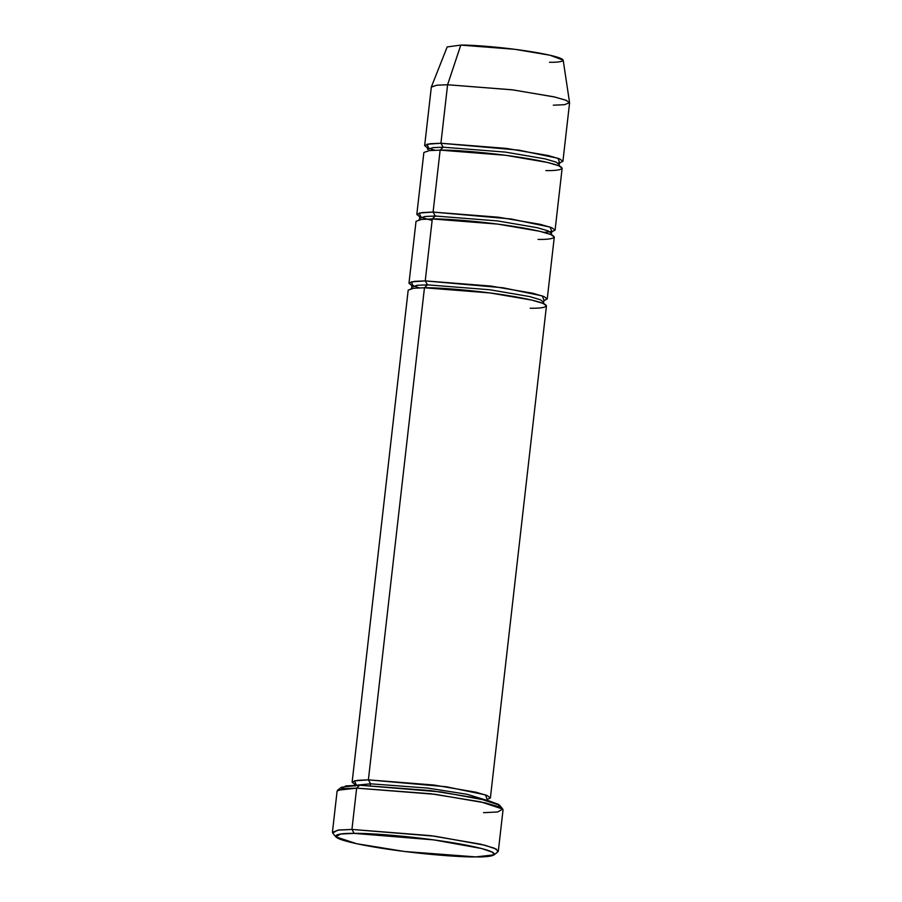 <?xml version="1.0" encoding="UTF-8"?>
<svg xmlns="http://www.w3.org/2000/svg" width="902" height="902" viewBox="0 0 902 902"><rect width="100%" height="100%" fill="white"/><g stroke="black" fill="none" stroke-linecap="round" stroke-linejoin="round"><path stroke-width="1.35" d="M494.048 854.87L497.87 851.849L496.416 849.154L484.938 845.242L435.057 836.222L351.938 829.434L430.525 835.624L480.71 844.193L494.375 848.196L498.332 851.15L503.034 809.861L499.077 806.907L485.423 802.904L435.226 794.324L356.64 788.134L351.938 829.434L356.64 788.134L359.684 785.202L341.407 787.243L337.573 790.253L356.64 788.134L343.606 788.698L337.123 790.953L332.421 832.253L338.904 829.998L351.938 829.434L354.193 833.38L433.839 839.897L481.645 848.534L492.639 852.289L494.048 854.87L475.771 856.9C493.202 857.362 510.521 853.822 466.221 845.118C420.524 836.413 366.731 832.907 354.193 833.38C336.762 832.918 319.443 836.458 363.743 845.163C409.44 853.867 463.233 857.374 475.771 856.9L404.592 851.499L356.73 843.731L335.758 836.831L340.595 834.057L354.193 833.38L351.938 829.434L337.754 830.133L332.703 833.031L335.758 836.831M423.512 296.07L424.459 287.772L413.59 288.245L408.189 290.128L352.13 782.203L357.53 780.331L368.388 779.858L424.459 287.772L427.492 284.852L417.175 285.291L412.034 287.073L417.175 285.291L427.492 284.852L424.459 287.772C435.362 287.366 482.142 290.41 521.875 297.987C560.39 305.553 545.338 308.631 530.184 308.225M354.892 784.447L352.13 782.203M370.124 785.405L370.643 783.815L355.94 785.247L370.643 783.815L370.124 785.405M485.975 800.063L467.135 794.301L427.819 788.077L370.643 783.815L427.819 788.077L467.135 794.301L485.975 800.063M490.384 797.966L546.454 305.879L543.151 303.422L531.774 300.084L489.944 292.936L424.459 287.772L368.388 779.858L433.885 785.022L475.704 792.159L487.08 795.496L490.384 797.966L487.181 799.51L485.456 794.876L446.264 786.747L368.388 779.858L370.643 783.815L368.388 779.858L354.396 780.85L356.391 785.044M544.47 300.174L543.387 302.046L540.253 299.701L529.44 296.532L489.707 289.745L427.492 284.852L489.707 289.745L529.44 296.532L540.253 299.701L543.387 302.046L544.019 304.098M411.74 285.483L408.978 283.239L414.379 281.368L425.237 280.894L490.733 286.047L532.552 293.195L543.94 296.532L547.232 298.99L544.03 300.546L542.305 295.912L503.113 287.783L425.237 280.894L427.492 284.852L425.237 280.894L432.295 218.949L435.339 216.029L425.011 216.469L419.881 218.25L425.011 216.469L435.339 216.029L432.295 218.949C443.209 218.532 489.978 221.588 529.722 229.164C568.237 236.73 553.185 239.808 538.02 239.402M458.588 51.73L447.595 84.754L436.726 85.216L431.325 87.099L424.662 145.594L430.062 143.722L440.92 143.249L447.595 84.754L460.798 45.1L447.178 46.938L431.359 86.93L436.996 85.183L447.595 84.754L512.099 89.783L553.907 96.818L565.734 100.167L569.579 102.681L564.449 104.7L553.309 105.196M427.424 147.838L424.662 145.594M439.195 158.425L440.142 150.127L443.175 147.206L432.859 147.646L427.717 149.428L432.859 147.646L443.175 147.206L440.142 150.127C451.045 149.709 497.825 152.765 537.558 160.342C576.074 167.907 561.021 170.985 545.868 170.579M557.955 163.048L560.153 162.529L559.071 164.401L555.936 162.056L545.124 158.887L505.391 152.1L443.175 147.206L505.391 152.1L545.124 158.887L555.936 162.056L559.071 164.401L559.702 166.453M562.916 161.345L569.579 102.851L566.287 100.393L554.899 97.055L513.08 89.907L447.595 84.754L440.92 143.249L506.417 148.402L548.236 155.55L559.623 158.887L562.916 161.345L559.714 162.901L557.988 158.267L518.797 150.138L440.92 143.249L443.175 147.206L440.92 143.249L426.928 144.241L428.924 148.435M431.359 227.248L432.295 218.949L421.437 219.423L416.036 221.306L408.978 283.239M544.086 232.378L552.306 231.352L551.223 233.223L548.089 230.878L537.276 227.71L497.543 220.922L435.339 216.029L497.543 220.922L537.276 227.71L548.089 230.878L551.223 233.223L551.866 235.275M551.877 231.724L550.141 227.09L510.96 218.96L433.084 212.071L435.339 216.029L433.084 212.071L440.142 150.127L429.273 150.6L423.872 152.483L416.814 214.417L422.215 212.545L433.084 212.071L498.569 217.224L540.399 224.373L551.776 227.71L555.08 230.168L551.877 231.724M419.588 216.66L416.814 214.417M555.08 230.168L562.138 168.234L558.834 165.776L547.458 162.439L505.627 155.291L440.142 150.127L433.084 212.071L419.08 213.064L421.087 217.258M547.232 298.99L554.29 237.057L550.987 234.599L539.61 231.262L497.791 224.113L432.295 218.949L425.237 280.894L411.244 281.886L413.24 286.081M419.881 218.261L419.25 216.198M427.018 219.096L432.137 220.37M569.579 102.681L563.175 60.152L550.017 55.236L514.929 49.317L460.798 45.1C469.953 44.75 509.202 47.31 542.553 53.669C574.878 60.017 562.239 62.599 549.521 62.261M341.565 788.979L345.68 785.946L359.684 785.202L441.146 791.967L488.658 800.762L498.727 804.46L499.156 806.94M502.752 809.071L499.697 805.272L478.725 798.371L430.852 790.614L359.684 785.202L356.64 788.134L430.919 793.771L480.867 801.878L502.752 809.071L497.701 811.969L483.517 812.679M486.539 801.01L487.621 799.138M410.962 288.944L412.034 287.073L411.402 285.021L419.182 287.862M418.799 220.122L419.881 218.25M421.268 217.19L427.029 219.039M427.717 149.428L427.086 147.376M429.115 148.368L434.865 150.217M355.185 786.037L354.554 783.985M356.572 784.977L357.203 785.225"/></g></svg>
